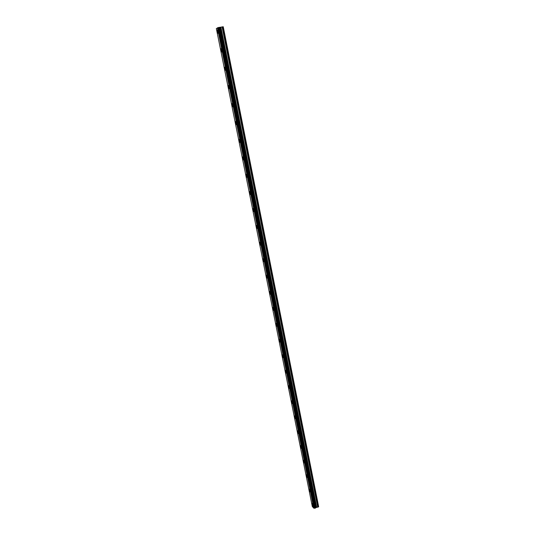 <?xml version="1.0" encoding="UTF-8"?>
<svg xmlns="http://www.w3.org/2000/svg" width="535" height="535" viewBox="0 0 535 535"><rect width="100%" height="100%" fill="white"/><g stroke="black" fill="none" stroke-linecap="round" stroke-linejoin="round"><path stroke-width="0.8" d="M217.879 33.344L217.19 31.96L217.33 30.02M218.019 31.404L218.019 33.217L217.183 31.96L217.183 30.147L218.019 31.404M221.63 51.989L220.928 50.591L221.062 48.705M221.771 50.109L221.764 51.862L220.922 50.591L220.928 48.832L221.771 50.109M225.476 70.319L224.626 69.028L224.626 67.33L225.482 68.627L225.476 70.319L224.626 69.028L224.767 67.209M229.02 88.71L228.291 87.279L228.425 85.513M229.154 86.951L229.154 88.589L228.291 87.279L228.291 85.64L229.154 86.951M232.658 106.793L231.916 105.341L232.05 103.636M232.792 105.087L232.792 106.672L231.916 105.341L231.916 103.757L232.792 105.087M236.263 124.695L235.507 123.231L235.641 121.572M236.39 123.043L236.39 124.575L235.507 123.231L235.507 121.692L236.39 123.043M239.827 142.417L239.065 140.932L239.192 139.327M239.954 140.812L239.954 142.297L239.058 140.932L239.058 139.448L239.954 140.812M243.358 159.958L242.582 158.46L242.703 156.909M243.478 158.407L243.485 159.845L242.576 158.46L242.576 157.023L243.478 158.407M246.856 177.332L246.067 175.814L246.187 174.31M246.976 175.828L246.976 177.219C246.675 177.486 246.367 177.018 246.06 175.814L246.06 174.423C246.361 174.149 246.668 174.617 246.976 175.828M250.313 194.533L249.511 192.995L249.631 191.537M250.434 193.075L250.434 194.419C250.126 194.686 249.818 194.212 249.511 192.995L249.511 191.65C249.812 191.383 250.119 191.858 250.434 193.075M253.744 211.559L252.928 210.008L253.042 208.596M253.857 210.155L253.857 211.452C253.55 211.713 253.242 211.231 252.928 210.008L252.921 208.71C253.229 208.449 253.543 208.931 253.857 210.155M257.134 228.425L256.312 226.853L256.419 225.489M257.248 227.061L257.248 228.318C256.94 228.572 256.626 228.084 256.312 226.853L256.305 225.596C256.613 225.342 256.927 225.83 257.248 227.061M260.498 245.13L259.662 243.532L259.763 242.215M260.599 243.806L260.605 245.023C260.291 245.271 259.977 244.769 259.656 243.532L259.649 242.315C259.963 242.074 260.284 242.569 260.599 243.806M263.822 261.668L262.973 260.057L263.08 258.773M263.929 260.391L263.929 261.568C263.615 261.802 263.294 261.301 262.973 260.057L262.966 258.88C263.28 258.639 263.601 259.141 263.929 260.391M267.119 278.046L266.263 276.414L266.356 275.177M267.219 276.809L267.226 277.946C266.905 278.18 266.584 277.665 266.256 276.414L266.249 275.278C266.57 275.043 266.891 275.558 267.219 276.809M270.382 294.27L269.513 292.618L269.607 291.414M270.476 293.073L270.483 294.176C270.168 294.397 269.841 293.875 269.513 292.618L269.506 291.515C269.821 291.294 270.148 291.809 270.476 293.073M273.619 310.34L272.736 308.668L272.823 307.505M273.706 309.176L273.713 310.246C273.392 310.46 273.064 309.932 272.73 308.668L272.723 307.598C273.044 307.384 273.372 307.913 273.706 309.176M276.816 326.256L275.926 324.564L276.013 323.434M276.903 325.126L276.916 326.163C276.588 326.37 276.261 325.835 275.926 324.564L275.913 323.528C276.241 323.321 276.568 323.856 276.903 325.126M279.992 342.025L279.089 340.313L279.17 339.217M280.072 340.929L280.086 341.932C279.758 342.132 279.424 341.591 279.083 340.313L279.076 339.304C279.404 339.11 279.731 339.651 280.072 340.929M283.135 357.641L282.219 355.909L282.299 354.845M283.209 356.584L283.222 357.554C282.895 357.741 282.56 357.193 282.219 355.909L282.206 354.932C282.534 354.745 282.868 355.293 283.209 356.584M286.245 373.116L285.322 371.364L285.396 370.334M286.319 372.086L286.332 373.029C286.004 373.209 285.663 372.648 285.315 371.364L285.309 370.414C285.637 370.24 285.971 370.795 286.319 372.086M289.328 388.443L288.392 386.665L288.465 385.668M289.402 387.447L289.408 388.363C289.081 388.53 288.739 387.962 288.392 386.671L288.378 385.755C288.713 385.581 289.047 386.15 289.402 387.447M292.384 403.631L291.435 401.832L291.508 400.862M292.451 402.661L292.464 403.55C292.13 403.704 291.789 403.136 291.435 401.832L291.421 400.942C291.756 400.782 292.097 401.357 292.451 402.661M295.407 418.671L294.451 416.859L294.517 415.922M295.474 417.735L295.487 418.597C295.153 418.744 294.805 418.163 294.451 416.859L294.437 415.996C294.772 415.849 295.119 416.424 295.474 417.735M298.403 433.584L297.44 431.745L297.507 430.835M298.463 432.675L298.476 433.504C298.142 433.644 297.794 433.056 297.44 431.745L297.427 430.909C297.761 430.769 298.109 431.357 298.463 432.675M301.372 448.35L300.402 446.498L300.463 445.608M301.432 447.467L301.446 448.283C301.111 448.41 300.764 447.815 300.402 446.498L300.389 445.682C300.724 445.555 301.071 446.15 301.432 447.467M304.315 462.989L303.392 460.254M304.375 462.133L304.388 462.922C304.047 463.036 303.699 462.434 303.338 461.11L303.318 460.321C303.659 460.2 304.007 460.809 304.375 462.133M307.23 477.494L306.294 474.759M307.284 476.665L307.297 477.427C306.963 477.534 306.608 476.926 306.241 475.595L306.227 474.826C306.568 474.719 306.916 475.327 307.284 476.665M310.126 491.866L309.176 489.137M310.173 491.056L310.186 491.805C309.845 491.899 309.491 491.284 309.123 489.946L309.11 489.204C309.451 489.104 309.805 489.726 310.173 491.056M312.988 506.11L312.025 503.381M313.035 505.328L313.049 506.05C312.707 506.137 312.346 505.508 311.979 504.171L311.965 503.448C312.306 503.361 312.661 503.983 313.035 505.328M315.536 507.762L318.659 506.725L223.249 26.763L219.537 27.379M313.971 508.17L315.556 507.855L219.531 27.352L216.341 28.542L312.333 506.625L313.971 508.17L217.705 27.72M219.531 27.352L315.55 507.896L219.531 27.352M318.506 506.946L223.015 26.75M315.851 507.454L219.965 27.372M315.804 507.494L219.905 27.372M313.744 508.183L217.451 27.78M317.857 507.187L222.239 26.87M317.736 507.207L222.105 26.904M316.653 507.133L220.935 27.218M316.533 507.153L220.801 27.252M315.951 507.367L220.099 27.359M315.871 507.421L219.992 27.372M315.436 508.056L219.343 27.338M315.376 508.103L219.263 27.345M315.015 508.237L218.828 27.412M314.921 508.25L218.721 27.432M314.64 508.23L218.42 27.519M314.587 508.217L218.367 27.539M313.864 508.19L217.584 27.74"/></g></svg>

